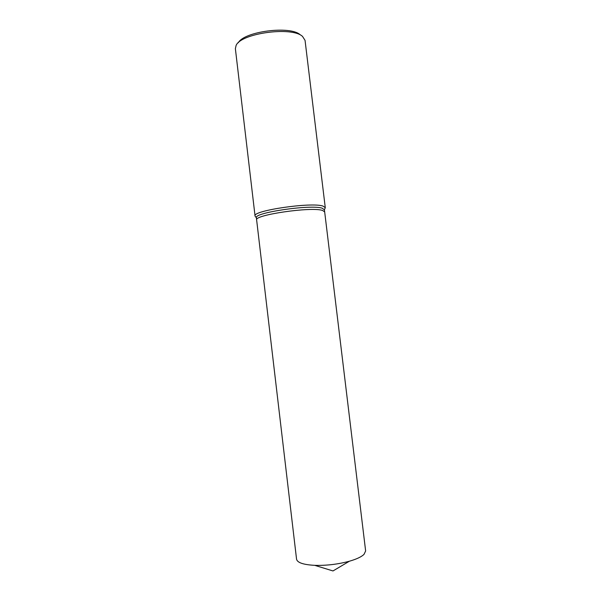 <?xml version="1.0" encoding="UTF-8"?>
<svg xmlns="http://www.w3.org/2000/svg" width="601" height="601" viewBox="0 0 601 601"><rect width="100%" height="100%" fill="white"/><g stroke="black" fill="none" stroke-linecap="round" stroke-linejoin="round"><path stroke-width="0.9" d="M324.405 209.764L322.219 208.216C311.145 204.212 253.352 212.709 256.379 217.78L296.556 559.193C297.315 562.671 303.377 564.722 314.744 565.346C326.501 565.661 338.055 564.286 349.406 561.214C356.543 559.148 361.411 556.872 364.011 554.377L365.633 550.959L324.668 211.852L322.489 210.433C311.423 206.526 253.622 214.993 256.635 219.966C253.622 214.993 311.423 206.526 322.489 210.433L324.668 211.852L324.405 209.666M324.953 208.494L325.269 207.63L323.03 206.105C311.634 201.883 251.894 210.681 255.057 216.007L255.568 216.766M325.269 207.63L305.053 40.365L302.543 36.436C292.011 26.211 240.888 33.205 236.095 45.458L235.374 48.673L255.057 216.007M300.23 34.798C290.508 25.415 244.104 31.38 238.327 42.731M324.412 209.749L325.276 207.736M256.387 217.862L255.079 216.105M314.744 565.346L332.992 570.95L349.406 561.214"/></g></svg>
